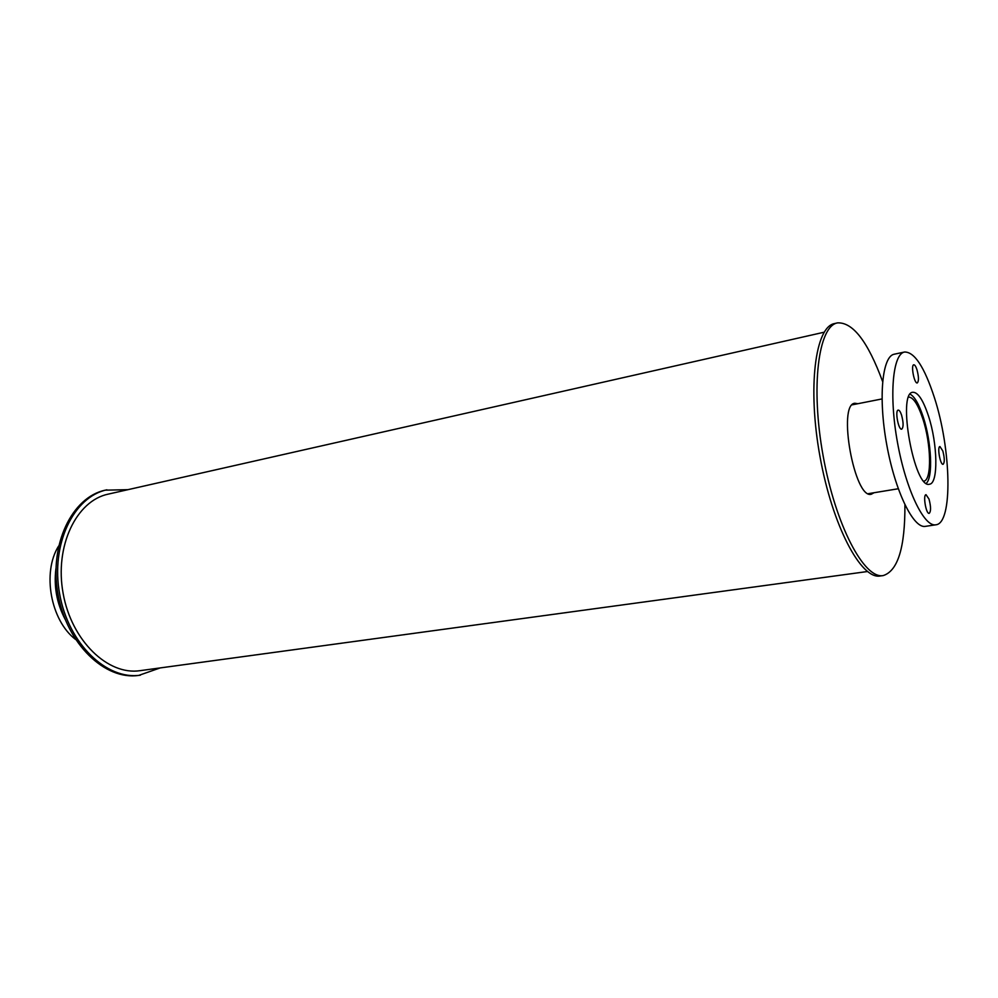 <?xml version="1.0" encoding="UTF-8"?>
<svg xmlns="http://www.w3.org/2000/svg" width="998" height="998" viewBox="0 0 998 998"><rect width="100%" height="100%" fill="white"/><g stroke="black" fill="none" stroke-linecap="round" stroke-linejoin="round"><path stroke-width="1.5" d="M908.667 397.067C913.357 397.304 918.06 404.514 922.788 418.698C931.196 443.848 932.007 480.001 923.886 481.173M926.281 483.344C933.23 477.318 931.483 441.877 923.287 417.152C919.058 404.302 914.679 396.643 910.151 394.198M928.452 415.929C937.696 443.748 938.519 483.706 929.462 484.217C914.38 489.531 896.84 392.563 912.833 392.264C917.973 392.164 923.175 400.048 928.452 415.929M929.026 499.125C930.997 506.697 931.047 511.438 929.188 513.359C926.057 514.319 922.751 494.734 926.032 494.696L929.026 499.125M901.543 415.018C903.552 422.578 903.602 427.294 901.718 429.165C898.45 430.275 894.757 410.265 898.2 410.103C899.298 410.066 900.408 411.7 901.543 415.018M916.962 369.684C918.834 376.807 918.933 381.224 917.274 382.933C914.318 384.005 910.663 364.969 913.781 364.794C914.804 364.757 915.865 366.391 916.962 369.684M942.823 450.971C944.657 458.094 944.757 462.536 943.11 464.295C940.266 465.243 936.972 446.617 939.954 446.543L942.823 450.971M904.587 352.02L894.27 354.203C882.207 356.086 878.14 397.603 886.698 444.472C895.106 491.365 913.444 528.828 925.408 526.358L935.837 524.798C953.053 523.588 951.319 449.075 934.278 397.229C924.385 366.965 914.48 351.895 904.587 352.02C892.723 353.841 888.894 395.47 897.489 442.513C905.922 489.606 924.086 527.243 935.837 524.798M58.558 546.143C41.966 572.465 50.649 620.482 75.411 639.319M55.95 568.498C53.705 586.387 56.774 603.328 65.132 619.296M854.924 404.29L853.452 403.828M869.794 494.185L871.017 493.237M873.999 492.75L871.341 494.21C854.525 499.786 837.185 403.928 854.887 403.254L857.893 403.703M882.606 381.535C867.898 341.615 852.853 322.067 837.484 322.89L834.503 323.577C815.304 326.758 807.345 387.361 819.982 456.535C832.382 525.746 861.049 579.726 880.161 575.983L883.18 575.584C897.876 570.968 905.124 547.403 904.912 504.851M837.484 322.89C818.36 326.059 810.501 386.713 823.15 455.961C835.563 525.26 864.168 579.314 883.18 575.584M127.944 489.669L105.277 490.168C71.968 497.066 48.827 544.721 58.009 594.359C66.791 644.059 105.164 680.586 138.784 675.384L160.179 667.924M106.886 489.806C73.59 496.705 50.461 544.384 59.655 594.059C68.438 643.81 106.811 680.374 140.406 675.172M824.148 332.209L108.208 494.135C76.409 500.659 54.379 546.118 63.136 593.423C71.507 640.803 108.071 675.671 140.132 670.656L867.437 571.53M882.007 398.938L852.255 404.814M898.25 488.758L868.335 493.673"/></g></svg>
